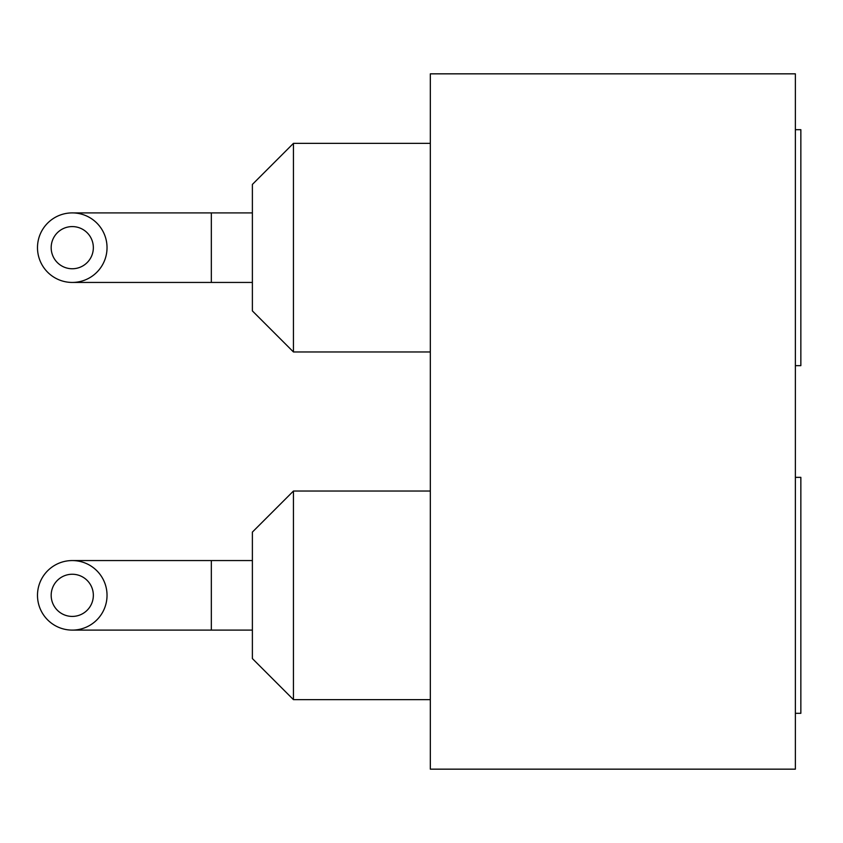 <?xml version="1.0" encoding="UTF-8"?>
<svg xmlns="http://www.w3.org/2000/svg" width="843" height="843" viewBox="0 0 843 843"><rect width="100%" height="100%" fill="white"/><g stroke="black" fill="none" stroke-linecap="round" stroke-linejoin="round"><path stroke-width="1.26" d="M430.33 73.836L795.37 73.836L795.37 769.164L430.33 769.164L430.33 73.836M795.37 477.349L800.85 477.349L800.85 713.315L795.37 713.315M795.37 129.685L800.85 129.685L800.85 365.651L795.37 365.651M430.33 143.363L293.448 143.363L293.448 351.963L430.33 351.963M430.33 491.037L293.448 491.037L293.448 699.637L430.33 699.637M293.448 143.363L252.384 184.427L252.384 310.909L293.448 351.963M293.448 491.037L252.384 532.091L252.384 658.573L293.448 699.637M252.384 212.9L72.256 212.9A34.763 34.763 0 0 0 42.15 265.05A34.763 34.763 0 0 0 102.372 265.05A34.763 34.763 0 0 0 72.256 212.9M252.384 560.563L72.256 560.563A34.763 34.763 0 0 0 42.15 612.713A34.763 34.763 0 0 0 102.372 612.713A34.763 34.763 0 0 0 72.256 560.563L211.33 560.563L211.33 630.1L72.256 630.1L252.384 630.1M252.384 282.437L72.256 282.437L211.33 282.437L211.33 212.9M72.256 226.588A21.075 21.075 0 0 0 54.005 258.211A21.075 21.075 0 0 0 90.517 258.211A21.075 21.075 0 0 0 72.256 226.588M72.256 574.252A21.075 21.075 0 0 0 54.005 605.875A21.075 21.075 0 0 0 90.517 605.875A21.075 21.075 0 0 0 72.256 574.252"/></g></svg>
